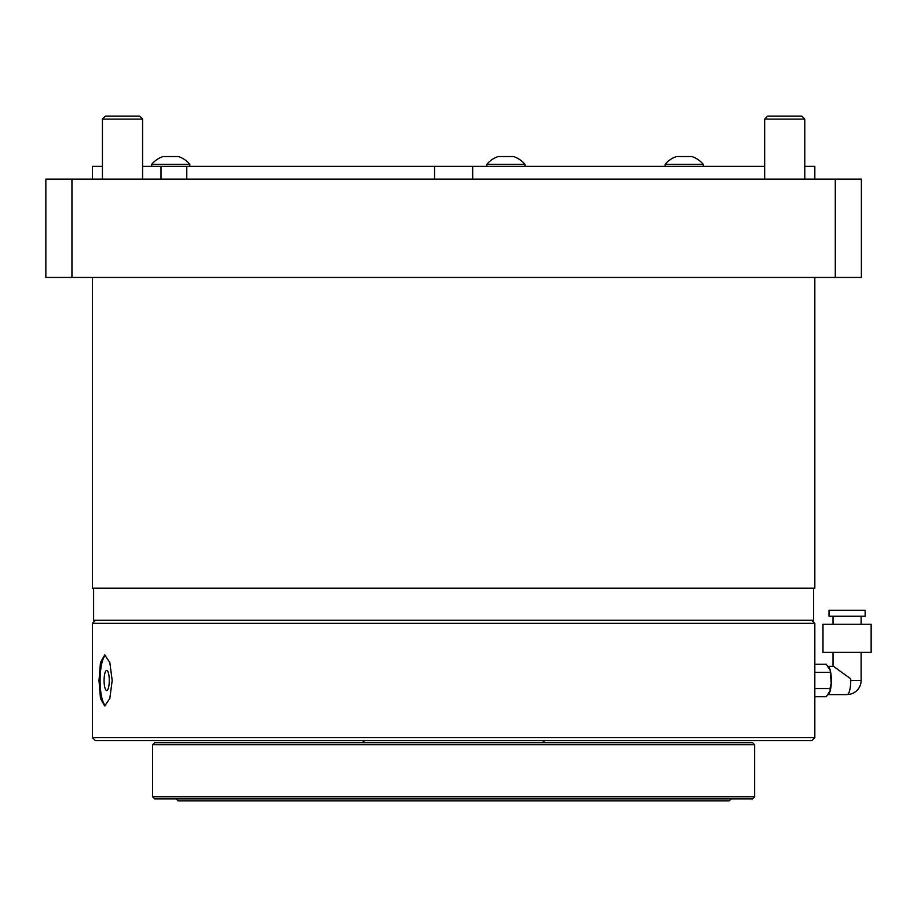 <?xml version="1.0" encoding="UTF-8"?>
<svg xmlns="http://www.w3.org/2000/svg" width="917" height="917" viewBox="0 0 917 917"><rect width="100%" height="100%" fill="white"/><g stroke="black" fill="none" stroke-linecap="round" stroke-linejoin="round"><path stroke-width="1.38" d="M93.614 588.164L93.614 620.27L813.62 620.27L813.62 588.164M92.411 277.438L92.411 588.164L814.823 588.164L814.823 277.438M105.707 655.265A25.481 6.591 -90 0 0 100.091 680.471A25.481 6.591 -90 0 0 105.707 705.677M98.99 680.471L100.48 698.49L104.71 705.952L109.822 698.479L112.183 680.471L109.811 662.441L104.71 654.979L100.48 662.464L98.99 680.471M104.091 680.471A10.03 2.602 90 0 1 106.681 670.43A10.03 2.602 90 0 1 109.283 680.471A10.03 2.602 90 0 1 106.681 690.501A10.03 2.602 90 0 1 104.091 680.471M92.411 737.612L95.46 740.672L811.763 740.672L814.823 737.612L92.411 737.612L92.411 623.331L814.823 623.331L811.763 620.27M814.823 737.612L814.823 623.331M92.411 623.331L95.46 620.27M731.181 798.856L729.141 800.896L178.093 800.896L176.053 798.856M752.582 798.856L154.652 798.856L152.612 796.816L152.612 744.742L754.622 744.742L754.622 796.816L752.582 798.856M754.622 796.816L152.612 796.816M152.612 744.742L154.652 742.701L752.582 742.701L754.622 744.742M814.823 688.575L829.965 688.575L831.203 683.337L830.206 670.35L826.332 664.252L814.823 664.252M814.823 672.356L829.965 672.356M814.823 696.691L826.332 696.691L830.206 690.581L829.965 688.575M829.014 610.229L865.132 610.229L865.132 616.258L829.014 616.258L829.014 610.229M871.15 624.282L822.985 624.282L822.985 652.377L871.15 652.377L871.15 624.282M828.418 694.616L847.067 694.616A14.145 3.657 -90 0 0 850.701 678.786L833.496 666.327L828.418 666.327M828.819 693.917A14.145 3.657 -90 0 0 831.352 680.471A14.145 3.657 -90 0 0 828.819 667.026M861.384 277.438L45.85 277.438L45.85 179.113L861.384 179.113L861.384 277.438M835.295 179.113L835.295 277.438M71.939 179.113L71.939 277.438M472.679 179.113L472.679 166.367L142.571 166.367M92.411 179.113L92.411 166.367L102.44 166.367M804.794 166.367L814.823 166.367L814.823 179.113M472.679 166.367L764.663 166.367M434.555 179.113L434.555 166.367M161.025 179.113L161.025 166.367M186.77 179.113L186.77 166.367M486.824 166.367L486.824 164.361A24.633 24.633 0 0 1 498.275 156.532L513.497 156.532A24.633 24.633 0 0 1 524.948 164.361L486.824 164.361M524.948 166.367L524.948 164.361M151.695 166.367L151.695 164.361A24.633 24.633 0 0 1 163.157 156.532L178.368 156.532A24.633 24.633 0 0 1 189.819 164.361L151.695 164.361M189.819 166.367L189.819 164.361M665.134 166.367L665.134 164.361A24.633 24.633 0 0 1 676.597 156.532L691.808 156.532A24.633 24.633 0 0 1 703.27 164.361L665.134 164.361M703.27 166.367L703.27 164.361M764.663 119.107L804.794 119.107L801.779 116.104L767.667 116.104L764.663 119.107L764.663 179.113M804.794 119.107L804.794 179.113M102.44 119.107L142.571 119.107L139.567 116.104L105.455 116.104L102.44 119.107L102.44 179.113M142.571 119.107L142.571 179.113M850.735 680.471L861.12 680.471L861.12 652.377M364.427 740.672L362.398 742.701M542.807 740.672L544.836 742.701M830.206 670.35L831.203 677.594M831.203 683.337L830.206 690.581M833.026 624.282L833.026 616.258M833.026 666.327L833.026 652.377M847.514 694.513A14.042 14.042 0 0 0 861.12 680.471M861.12 624.282L861.12 616.258"/></g></svg>
